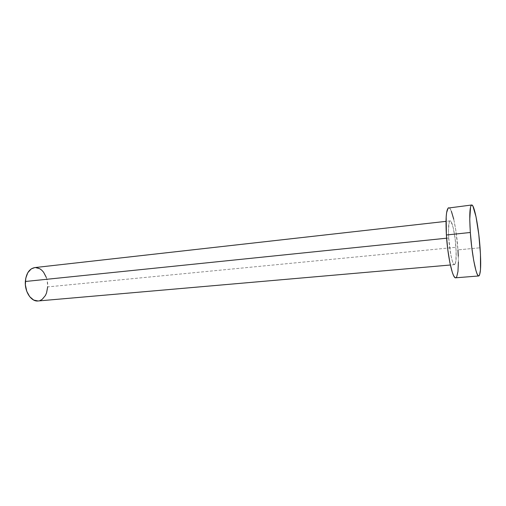 <?xml version="1.0" encoding="UTF-8"?>
<svg xmlns="http://www.w3.org/2000/svg" width="506" height="506" viewBox="0 0 506 506"><rect width="100%" height="100%" fill="white"/><g stroke="black" fill="none" stroke-linecap="round" stroke-linejoin="round"><path stroke-width="0.38" stroke-dasharray="2.53 1.9" d="M448.708 237.984L446.615 238.2L448.708 237.984L450.821 254.866L452.332 261.014L453.098 263.044L454.502 264.644C452.604 265.296 449.518 251.355 448.708 237.984C448.152 227.409 448.626 221.71 450.144 220.888C452.13 220.357 455.128 234.297 455.931 247.282C456.538 257.883 456.064 263.67 454.508 264.644L455.084 264.189L455.912 260.894L456.14 251.273L455.141 238.971L453.243 227.864L451.023 221.514L450.34 220.907L449.733 221.135L449.22 222.21L448.461 230.002L448.708 237.984M38.083 300.975C43.699 299.856 46.9 295.162 47.678 286.902L455.931 247.282L47.678 286.902C48.393 276.782 41.707 266.548 34.75 267.585M456.671 276.953L455.685 277.807C458.183 276.168 458.942 266.858 457.955 249.888L480.067 247.776L457.955 249.888C456.671 229.294 451.909 206.96 448.683 207.757L450.201 208.896L451.365 211.236M453.724 219.199L455.836 230.439L457.955 249.888M458.284 256.188L458.398 262.032M34.794 267.579L35.426 267.541M46.324 277.459L47.178 280.507L47.678 286.902M40.176 300.482L38.045 300.981M454.508 264.644L450.365 265.005M450.144 220.888L446.007 221.356"/><path stroke-width="0.76" d="M446.007 221.356L34.75 267.585C29.342 268.699 26.204 273.329 25.338 281.488L446.615 238.2L25.338 281.488C24.554 291.753 31.347 301.911 38.083 300.975L450.365 265.005M470.327 232.488L446.387 234.993C447.671 256.586 452.661 278.895 455.678 277.807L454.685 277.294L453.509 275.435L452.275 272.253L449.828 262.412L447.74 249.256L446.387 234.993L470.327 232.488C469.277 215.36 469.726 206.195 471.674 205C474.293 204.272 478.613 226.941 480.067 247.776C481.206 264.948 480.77 274.347 478.758 275.966C476.317 277.029 471.801 254.36 470.327 232.488L469.758 219.408L470.548 206.916L471.206 205.303L472.009 205.069L472.933 206.182L476.007 216.682L478.796 234.518L480.46 254.151L480.498 269.66L479.549 275.119L478.815 275.96L477.936 275.435L476.943 273.531L475.868 270.299L473.673 260.293L471.712 246.947L470.327 232.488M448.683 207.757C446.273 208.997 445.508 218.08 446.387 234.993L446.184 216.802L446.615 212.628L448.107 208.074L471.674 205M451.365 211.236L453.724 219.199M457.955 249.888L458.284 256.188M458.398 262.032L457.962 271.532L456.671 276.953M38.045 300.981L33.662 300.052L29.69 296.661L26.767 291.311L25.376 284.827L25.749 278.262L27.817 272.664L31.233 268.907L34.794 267.579M35.426 267.541L39.759 268.718L41.764 270.204L43.573 272.209L46.324 277.459M47.678 286.902L46.546 292.923L45.401 295.51L42.162 299.369L40.176 300.482M478.752 275.966L455.678 277.807"/></g></svg>
